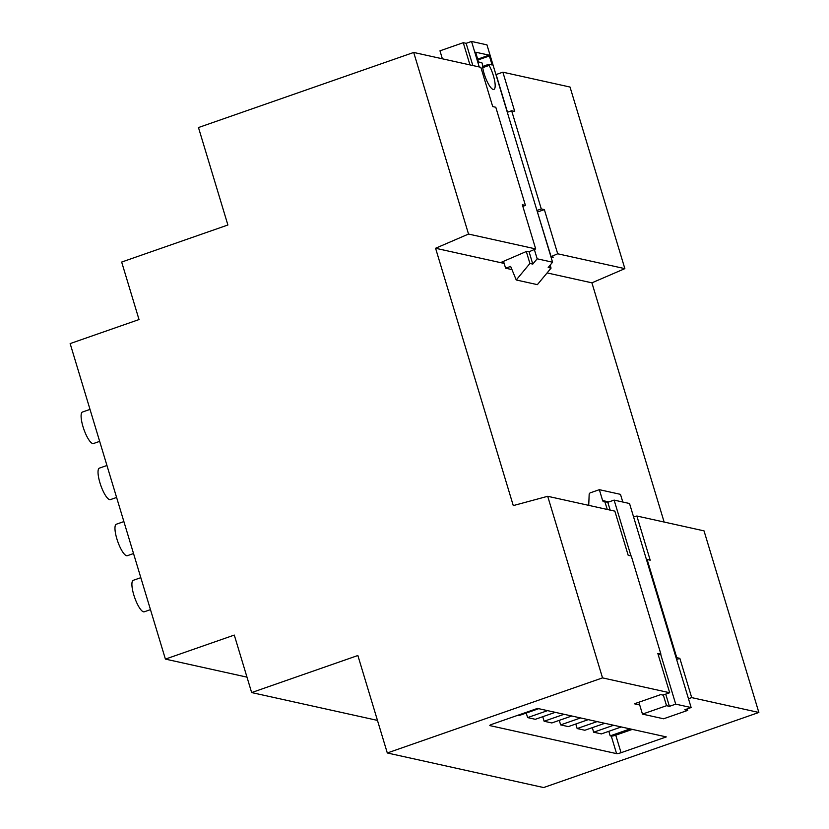 <?xml version="1.0" encoding="UTF-8"?>
<svg xmlns="http://www.w3.org/2000/svg" width="829" height="829" viewBox="0 0 829 829"><rect width="100%" height="100%" fill="white"/><g stroke="black" fill="none" stroke-linecap="round" stroke-linejoin="round"><path stroke-width="1.24" d="M150.463 609.636L144.256 611.802A16.684 4.373 -109.2 0 1 134.64 597.502A16.684 4.373 -109.2 0 1 133.272 580.31L140.816 577.678M133.531 553.544L127.324 555.71A16.684 4.373 -109.2 0 1 117.697 541.41A16.684 4.373 -109.2 0 1 116.34 524.218L123.884 521.586M99.667 441.36L93.449 443.536A16.684 4.373 -109.2 0 1 83.833 429.225A16.684 4.373 -109.2 0 1 82.465 412.034L90.009 409.402M116.599 497.452L110.392 499.618A16.684 4.373 -109.2 0 1 100.765 485.317A16.684 4.373 -109.2 0 1 99.397 468.126L106.951 465.494M246.99 677.148L165.406 659.107L234.286 635.076L251.643 692.567L357.869 655.511L387.298 752.97L602.528 677.884L547.7 496.291L513.275 505.597L435.577 248.254L468.53 234.058L413.702 52.455L198.473 127.542L227.892 225.001L121.666 262.057L139.023 319.559L70.144 343.589L165.406 659.107M664.133 522.042L591.916 282.834L624.859 268.637L570.031 87.045L502.871 72.185L496.115 74.548L507.493 112.216M387.298 752.97L543.627 787.55L758.856 712.463L704.028 530.871L636.869 516.011L633.574 516.902M377.464 720.401L251.643 692.567M522.83 206.328L525.431 205.426L495.794 107.262L492.706 106.578L480.851 67.315L413.702 52.455M624.859 268.637L557.699 253.788L544.363 209.613L541.285 208.929L511.648 110.765L514.726 111.449L502.871 72.185M525.431 205.426L522.343 204.742L535.679 248.918L529.078 251.757L526.871 251.27L501.11 262.378L504.032 263.021M535.679 248.918L468.53 234.058M591.916 282.834L547.088 272.917M504.156 263.425L435.577 248.254M551.295 257.985L553.295 257.114L551.098 256.627L557.699 253.788M658.309 655.065L660.91 654.154L631.273 556L628.195 555.316L614.859 511.141L547.7 496.291M758.856 712.463L691.697 697.614L679.842 658.35L676.765 657.666L647.128 559.502L650.205 560.186L636.869 516.011M660.91 654.154L657.832 653.48L669.687 692.743L662.931 695.096L660.723 694.609L634.382 703.8L639.708 704.971M669.687 692.743L602.528 677.884M688.474 698.733L691.697 697.614M616.579 753.634A3.71 0.57 163.2 0 0 621.056 752.701L666.309 736.908L537.493 708.412L492.239 724.204A3.71 0.57 163.2 0 0 489.794 725.52A3.71 0.57 163.2 0 0 489.97 725.624L616.579 753.634L611.284 736.1A3.71 0.57 163.2 0 0 615.76 735.168L632.32 729.396M551.098 256.627L537.389 211.923M537.606 211.965L544.363 209.613M507.307 112.288L511.648 110.765M536.943 210.442L541.285 208.929M676.619 659.469L679.842 658.35M646.506 559.72L647.128 559.502M676.143 657.884L676.765 657.666M608.807 731.313L610.185 735.862L611.284 736.1M592.3 727.665L593.668 732.204L601.377 733.914L621.315 726.95M575.782 724.007L577.15 728.556L584.859 730.256L604.797 723.302M559.264 720.36L560.642 724.898L568.342 726.608L588.279 719.645M542.757 716.702L544.125 721.251L551.834 722.95L571.772 715.997M526.239 713.054L527.607 717.593L535.316 719.303L555.254 712.339M517.565 715.365L518.809 715.645L538.736 708.691M607.294 509.472L604.838 501.711A1.855 1.762 102.5 0 1 602.621 500.55L599.346 489.68L590.393 492.799A1.855 1.762 -77.5 0 0 589.16 494.519L588.725 505.358M638.879 702.236L642.465 714.111L666.547 705.707L663.304 694.971M687.231 708.909L687.687 710.391L663.604 718.784L642.465 714.111M599.346 489.68L620.475 494.353L622.797 502.022M666.547 705.707L669.407 706.349L675.718 704.142L691.137 707.551L684.816 709.759L687.687 710.391M610.185 735.862L630.123 728.909M593.668 732.204L613.605 725.251M577.15 728.556L597.087 721.593M560.642 724.898L580.58 717.945M544.125 721.251L564.062 714.287M527.607 717.593L547.544 710.64M669.407 706.349L665.718 694.122M610.154 510.104L607.802 502.312L604.942 501.68M691.137 707.551L629.532 503.514L614.123 500.105L607.802 502.312M675.718 704.142L660.661 654.247M630.973 555.927L614.123 500.105M475.701 52.186L478.229 61.253L478.665 61.999L481.836 62.703L482.354 63.916A15.564 4.083 70.8 0 0 486.789 80.745A15.564 4.083 70.8 0 0 493.897 89.408A15.564 4.083 70.8 0 0 494.581 80.444A15.564 4.083 70.8 0 0 489.12 65.418L488.892 64.268L492.125 64.973L489.131 55.16L475.649 52.206M511.97 269.601L505.597 268.192L510.654 266.42L516.239 279.974L529.918 263.456L526.311 251.519M469.97 64.911L463.266 42.704L439.971 50.828L442.375 58.807M503.524 261.332L505.597 268.192M550.155 265.135L551.057 268.13L548.197 267.498L552.57 262.213L486.955 44.859L471.535 41.45L466.136 43.336L463.266 42.704M552.57 262.213L537.161 258.803L534.342 249.488M479.235 66.962L471.535 41.45M488.892 64.268L482.551 66.486L488.872 64.289M551.057 268.13L537.379 284.648L516.239 279.974M537.161 258.803L532.788 264.088L529.057 251.757M472.841 65.543L466.136 43.336M532.788 264.088L529.918 263.456M615.76 735.168L621.056 752.701M608.88 501.939L602.621 500.55M477.608 59.18L489.131 55.16M482.716 67.646L489.12 65.418M490.955 64.724L492.105 64.32M477.856 59.989L489.566 55.906"/></g></svg>
